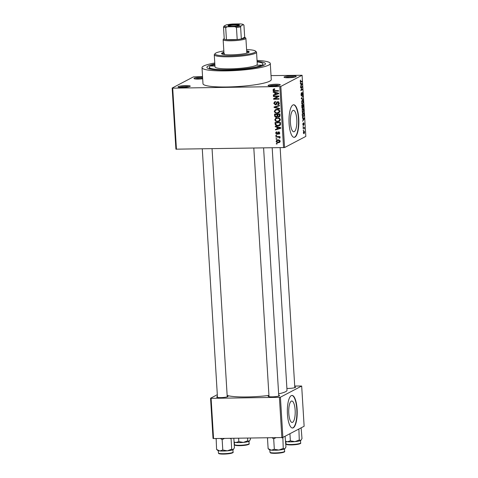 <?xml version="1.0" encoding="UTF-8"?>
<svg xmlns="http://www.w3.org/2000/svg" width="478" height="478" viewBox="0 0 478 478"><rect width="100%" height="100%" fill="white"/><g stroke="black" fill="none" stroke-linecap="round" stroke-linejoin="round"><path stroke-width="0.72" d="M268.355 85.257A6.106 0.878 176.5 0 1 275.507 84.23A6.106 0.878 176.5 0 1 280.216 84.929A6.106 0.878 176.5 0 1 280 85.084A6.106 0.878 176.5 0 1 273.733 86.076A6.106 0.878 176.5 0 1 268.152 85.664A6.106 0.878 176.5 0 1 268.355 85.257M279.116 85.389A5.294 0.765 -3.5 0 0 274.181 85.209A5.294 0.765 -3.5 0 0 269.299 85.992M178.324 86.596A6.106 0.878 176.5 0 1 185.47 85.568A6.106 0.878 176.5 0 1 190.184 86.267A6.106 0.878 176.5 0 1 189.963 86.422A6.106 0.878 176.5 0 1 183.695 87.414A6.106 0.878 176.5 0 1 178.121 87.002A6.106 0.878 176.5 0 1 178.324 86.596M189.079 86.727A5.294 0.765 -3.5 0 0 184.144 86.548A5.294 0.765 -3.5 0 0 179.268 87.331M202.69 78.78A6.106 0.878 176.5 0 1 194.062 78.637A6.106 0.878 176.5 0 1 194.265 78.225A6.106 0.878 176.5 0 1 202.588 77.185M202.648 78.123A5.294 0.765 -3.5 0 0 195.209 78.96M284.296 76.886A6.106 0.878 176.5 0 1 291.449 75.859A6.106 0.878 176.5 0 1 296.157 76.564A6.106 0.878 176.5 0 1 295.942 76.713A6.106 0.878 176.5 0 1 289.674 77.711A6.106 0.878 176.5 0 1 284.093 77.299A6.106 0.878 176.5 0 1 284.296 76.886M295.057 77.024A5.294 0.765 -3.5 0 0 290.122 76.844A5.294 0.765 -3.5 0 0 285.247 77.621M292.614 422.313A10.719 3.238 89.1 0 0 295.183 410.865A10.719 3.238 89.1 0 0 291.807 401.012A10.719 3.238 89.1 0 0 291.317 401.144A10.719 3.238 89.1 0 0 288.748 412.586A10.719 3.238 89.1 0 0 292.124 422.444A10.719 3.238 89.1 0 0 292.614 422.313M293.259 427.81A16.288 4.923 89.1 0 0 297.167 410.417A16.288 4.923 89.1 0 0 292.034 395.437A16.288 4.923 89.1 0 0 291.293 395.635A16.288 4.923 89.1 0 0 287.386 413.034A16.288 4.923 89.1 0 0 292.518 428.007A16.288 4.923 89.1 0 0 293.259 427.81M292.363 428.001A16.288 4.923 89.1 0 0 292.948 427.816A16.288 4.923 89.1 0 0 296.868 410.674A16.288 4.923 89.1 0 0 291.879 395.449M292.966 110.484A10.719 3.238 -90.9 0 1 293.45 110.352A10.719 3.238 -90.9 0 1 296.832 120.211A10.719 3.238 -90.9 0 1 294.257 131.653A10.719 3.238 -90.9 0 1 293.773 131.785A10.719 3.238 -90.9 0 1 290.391 121.932A10.719 3.238 -90.9 0 1 292.966 110.484M294.908 137.15A16.288 4.923 89.1 0 0 298.816 119.757A16.288 4.923 89.1 0 0 293.677 104.778A16.288 4.923 89.1 0 0 292.936 104.981A16.288 4.923 89.1 0 0 289.029 122.374A16.288 4.923 89.1 0 0 294.161 137.347A16.288 4.923 89.1 0 0 294.908 137.15M294.006 137.347A16.288 4.923 89.1 0 0 294.597 137.156A16.288 4.923 89.1 0 0 298.511 120.02A16.288 4.923 89.1 0 0 293.522 104.79M278.722 395.24A5.7 0.825 176.5 0 1 279.505 395.736A5.7 0.825 176.5 0 1 279.301 395.88A5.7 0.825 176.5 0 1 273.452 396.806A5.7 0.825 176.5 0 1 268.248 396.423A5.7 0.825 176.5 0 1 268.439 396.041A5.7 0.825 176.5 0 1 268.965 395.838M294.759 386.822A5.7 0.825 176.5 0 1 295.547 387.317A5.7 0.825 176.5 0 1 295.338 387.461A5.7 0.825 176.5 0 1 286.896 388.423M227.181 396.005A5.7 0.825 176.5 0 1 227.97 396.501A5.7 0.825 176.5 0 1 227.767 396.644A5.7 0.825 176.5 0 1 221.917 397.571A5.7 0.825 176.5 0 1 216.713 397.188A5.7 0.825 176.5 0 1 216.898 396.806A5.7 0.825 176.5 0 1 217.43 396.603M257.104 61.357A29.319 4.224 176.5 0 1 265.135 64.41A29.319 4.224 176.5 0 1 264.089 65.151A29.319 4.224 176.5 0 1 234.005 69.919A29.319 4.224 176.5 0 1 207.237 67.954A29.319 4.224 176.5 0 1 208.205 65.982A29.319 4.224 176.5 0 1 214.837 63.944M214.777 62.994A34.201 4.929 -3.5 0 0 203.55 66.054A34.201 4.929 -3.5 0 0 202.009 67.655A34.201 4.929 -3.5 0 0 231.167 70.756A34.201 4.929 -3.5 0 0 268.744 65.086A34.201 4.929 -3.5 0 0 270.285 63.478A34.201 4.929 -3.5 0 0 257.045 60.407M202.009 67.655L202.989 83.74A34.201 4.929 -3.5 0 0 232.147 86.841A34.201 4.929 -3.5 0 0 269.729 81.17A34.201 4.929 -3.5 0 0 271.271 79.569L270.285 63.478M227.146 395.42A30.945 4.463 -3.5 0 0 268.941 395.431M278.632 393.842A30.945 4.463 -3.5 0 0 285.617 391.697A30.945 4.463 -3.5 0 0 287.009 390.245L272.185 147.863M276.816 139.158L276.039 139.17L276.009 138.656L276.786 138.644L276.816 139.158M277.963 137.09L275.914 137.12L275.884 136.612L279.833 136.553L279.869 137.067L279.236 137.072L279.977 137.67L279.791 138.16L279.218 138.023L278.776 137.174L277.963 137.09L278.931 136.583L276.882 136.612L275.914 137.12M276.601 135.65L275.824 135.662L275.794 135.149L276.571 135.137L276.601 135.65M276.893 132.352L276.165 133.135L276.822 133.816L278.495 131.886L279.69 133.027L278.632 134.228L279.128 133.051L278.608 132.4L277.545 134.193L276.953 134.324L275.603 133.105L276.153 132.036L276.792 131.838L276.893 132.352L276.511 132.46L276.882 132.269M276.822 133.816L278.088 133.201M277.999 132.006L278.495 131.886M279.2 134.067L279.522 133.762M278.531 133.715L279.815 133.117M279.206 132.083L278.286 132.567M276.935 127.184L275.28 126.766L275.25 126.228L280.777 127.704L280.813 128.241L275.477 129.956L275.447 129.418L277.043 128.952L276.935 127.184L277.569 126.849M276.147 118L277.377 117.779C278.913 117.642 279.905 118.287 280.359 119.715L279.349 121.358L277.688 121.729L275.704 121.245L274.784 119.793L275.83 118.138M275.633 109.587L276.864 109.372C278.399 109.235 279.391 109.88 279.845 111.302L278.835 112.951L277.174 113.316L275.191 112.838L274.27 111.386L275.316 109.731M273.643 89.057L274.593 88.908L274.695 89.422L273.601 90.055L274.043 90.605L278.507 90.611L278.543 91.119L274.85 91.178C273.87 91.316 273.243 90.939 272.968 90.043L273.452 89.141M274.844 89.069L273.601 90.055M283.556 147.696L279.815 86.566L280.831 86.428L284.571 147.559L175.91 149.172L172.17 88.042L193.429 76.88L202.558 76.623M279.815 86.566L172.707 88.155L176.448 149.285M274.82 92.666L273.171 92.248L273.141 91.716L278.668 93.192L278.698 93.73L273.368 95.445L273.332 94.907L274.928 94.441L274.82 92.666L275.459 92.332M277.784 96.472L273.434 96.538L273.404 96.03L278.835 95.947L278.871 96.49L274.647 98.719L279.003 98.653L279.033 99.167L273.601 99.245L273.565 98.695L278.746 95.97L274.402 96.03L273.434 96.538M275.412 104.413L277.097 101.904L277.772 101.742L279.349 103.176L278.65 104.539L277.82 104.742L277.718 104.234L278.716 103.206L277.784 102.256L277.24 102.423L276.696 104.132L275.453 104.927L273.78 103.356L274.563 101.862L275.513 101.635L275.615 102.143L274.975 102.31L274.42 103.391L275.412 104.413L276.804 103.798M277.718 104.234L279.337 103.529M278.495 101.886L277.24 102.423M279.636 108.984L274.103 107.46L274.073 106.958L279.409 105.363L279.445 105.889L274.719 107.168L279.6 108.452L279.636 108.984M276.296 117.212C275.274 117.218 274.713 116.704 274.605 115.676L274.509 114.087L279.941 114.009L280.036 115.598L279.421 116.865L277.587 116.489L276.296 117.212L277.264 116.704L276.654 116.632M277.981 125.893C276.439 126.049 275.483 125.421 275.113 123.999L275.023 122.499L280.455 122.416L280.49 124.662L279.708 125.529L277.981 125.893L278.943 125.385L278.321 125.361M278.28 142.725C277.15 142.838 276.427 142.372 276.105 141.327L276.81 140.132L278.065 139.869C279.17 139.767 279.881 140.233 280.198 141.267L279.475 142.468L278.28 142.725L279.242 142.217L278.608 142.181M277.115 143.986L276.338 143.998L276.308 143.484L277.079 143.472L277.115 143.986M284.571 147.559L305.83 136.397L302.09 75.267L271.026 75.608M303.225 130.518L303.434 129.885L303.225 130.518M303.01 127.011L303.219 126.371L303.01 127.011M302.466 118.114L302.431 117.576L304.217 118.245L304.253 118.789L302.664 121.304L303.106 120.062L302.998 118.293L302.466 118.114M302.741 108.739C303.213 108.375 303.554 108.876 303.751 110.245L303.004 112.677L302.365 112.485L302.192 109.546L303.004 108.661M302.562 112.683L303.004 112.677L302.365 112.485M302.227 100.326C302.699 99.968 303.04 100.47 303.237 101.838L302.49 104.264L301.851 104.079L301.678 101.139L302.49 100.255M302.048 104.27L302.49 104.264L301.851 104.079M302.192 92.499L302.741 93.712L302.329 95.516L302.544 93.831L302.054 93.264L301.6 96.054L301.015 94.716L301.481 92.72L301.212 94.656L301.564 95.546L302.281 92.475M301.134 95.564L301.564 95.546M301.911 93.007L302.269 93.001L301.905 93.019M300.357 83.602L300.321 83.064L302.108 83.734L302.144 84.271L300.548 86.793L300.997 85.55L300.889 83.775L300.357 83.602M280.831 86.428L302.09 75.267M300.447 82.276L300.835 82.27L300.196 81.403L300.656 80.023L300.56 81.81L301.953 81.152L301.982 81.666L300.608 82.336M300.62 87.892L300.584 87.378L302.275 86.488L301.086 89.906L302.443 89.195L302.472 89.709L300.781 90.593L301.971 87.181L300.62 87.892M301.283 98.809L302.855 95.905L301.469 98.426L303.04 98.994L303.076 99.532L301.283 98.809M302.162 108.327L301.69 105.441L303.381 104.551L303.142 107.771L302.753 107.407L302.269 108.357M302.974 107.777L302.556 107.407M302.771 116.847L303.273 116.835C302.795 117.224 302.472 116.728 302.299 115.347L302.204 113.848L303.894 112.963L304.002 115.222L303.004 116.913M303.685 122.81L304.104 123.778L303.829 125.146L303.739 123.306L303.303 125.499L302.831 124.471L303.154 123.013L303.243 125.003L303.751 122.786M302.903 125.015L303.243 125.003M303.452 123.306L303.769 123.3L303.452 123.312M303.1 128.474L303.07 127.961L304.301 127.315L304.355 128.946L303.996 128.104L303.1 128.474M303.996 128.104L303.082 128.146M303.883 130.93L304.611 132.024L304.074 133.774L303.333 132.687L304.08 130.87M210.679 68.36A26.876 3.872 -3.5 0 0 209.776 68.981M282.88 437.412L281.859 437.549L279.403 397.332L280.419 397.194L282.88 437.412L304.133 426.251L301.678 386.033L294.711 386.015M279.403 397.332L211.097 398.347L213.558 438.565L213.027 438.445L210.565 398.228L217.311 394.691M281.859 437.549L213.558 438.565M280.419 397.194L301.678 386.033M210.565 398.228L211.097 398.347M172.17 88.042L172.707 88.155M300.274 80.525L300.71 80.519M300.949 81.678L301.982 81.666M300.811 83.752L302.108 83.734M301.845 84.277L302.144 84.271M301.618 84.068L301.098 83.847L301.182 85.269L301.953 84.134L301.618 84.068M301.206 87.056L302.311 87.038M301.439 89.727L302.472 89.709M300.937 87.193L301.971 87.181M301.14 93.228L301.534 93.222M301.128 95.552L301.457 95.546M302.496 96.442L302.885 96.437M301.791 99.012L303.04 98.994M303.04 101.945C302.885 100.9 302.622 100.529 302.257 100.84L301.702 102.639L302.466 103.75L303.04 101.945M301.827 100.78L302.49 100.774L301.791 100.846M301.714 103.822L302.466 103.75M303.213 105.166L302.711 105.435L303.082 107.275L303.213 105.166L302.18 105.184M301.69 105.447L302.711 105.435M302.58 107.281L302.962 107.275M302.592 106.929L303.082 107.275M302.514 105.536L301.923 105.847L302.347 107.813L302.514 105.536L301.696 105.548M301.827 107.454L302.347 107.813M303.554 110.352C303.399 109.307 303.136 108.936 302.771 109.253L302.216 111.045L302.98 112.163L303.554 110.352M302.341 109.193L303.004 109.181L302.305 109.259M302.227 112.228L302.98 112.163M302.443 116.339L303.243 116.321L304.002 115.222M302.694 113.591L303.727 113.579L302.437 114.254L302.813 116.333L303.243 116.321M303.799 115.228L303.727 113.579M302.921 118.269L304.217 118.245M303.954 118.789L304.253 118.789M303.727 118.58L303.207 118.359L303.291 119.787L304.062 118.646L303.727 118.58M302.891 123.515L303.207 123.515M303.291 127.841L304.331 127.829M303.1 127.949L304.133 127.931M304.432 132.101L303.918 131.438L303.512 132.609L304.026 133.266L304.432 132.101M303.494 131.402L304.068 131.396L303.476 131.45M303.434 133.32L304.026 133.266M278.513 90.629L275.352 90.659M274.264 88.729L273.93 89.535L272.968 90.043M273.84 91.901L273.171 92.248M278.686 93.533L273.368 95.445M274.33 94.937L274.312 94.62M275.543 94.118L274.928 94.441M277.079 93.288L275.465 92.834L275.555 94.256L278.118 93.503L277.079 93.288L277.736 92.941M276.093 92.505L275.465 92.834M278.668 93.216L278.118 93.503M279.003 98.671L274.563 98.737L273.601 99.245M274.563 98.737L274.533 98.187L273.565 98.695M274.533 98.187L278.746 95.97M274.45 103.003L273.78 103.356M274.754 102.465L275.113 101.671M277.401 102.322L277.652 101.748M279.056 104.21L277.82 104.742M278.788 104.24L278.71 103.863M279.307 102.889L278.716 103.206M278.752 101.748L278.208 101.922M276.547 104.413L275.453 104.927M276.421 104.419L275.806 104.323M275.113 106.964L274.103 107.46M279.427 105.656L274.719 107.168M279.266 112.659L277.174 113.316M278.142 112.808L277.533 112.784M275.746 112.545L275.191 112.838M274.928 111.039L274.27 111.386M275.238 110.878L275.997 109.396M279.337 112.061L279.815 111.744M277.503 109.396L275.669 110.143L274.904 111.374C275.256 112.438 276.003 112.916 277.156 112.808L279.475 111.995M279.803 111.01L279.212 111.32C278.853 110.227 278.077 109.749 276.887 109.88L275.669 110.143M277.754 109.426L276.887 109.88M278.375 112.569L279.212 111.32M275.525 114.409L275.501 114.075M279.839 116.513L278.758 117.026M279.726 116.518L279.098 116.405M277.993 116.273L277.587 116.489M278.065 114.367L278.047 114.057L276.141 114.087L275.173 114.589L275.34 116.208L276.26 116.698L277.838 115.999M280.036 115.915L278.638 116.518L279.391 115.419L279.337 114.529L277.712 114.553L277.855 116.052L278.638 116.518M279.941 114.027L277.712 114.553M279.953 114.206L279.337 114.529M278.047 114.057L277.079 114.565L275.173 114.589M277.754 115.252L277.138 115.574L277.079 114.565M276.26 116.698L277.138 115.574M279.779 121.065L277.688 121.729M278.656 121.221L278.047 121.191M276.26 120.952L275.704 121.245M275.447 119.446L274.784 119.793M275.752 119.285L276.517 117.803M279.857 120.474L280.329 120.151M278.017 117.803L276.182 118.55L275.418 119.781C275.77 120.844 276.517 121.322 277.67 121.215L279.994 120.408M280.317 119.416L279.726 119.727C279.367 118.634 278.59 118.156 277.401 118.293L276.182 118.55M278.268 117.833L277.401 118.293M278.889 120.982L279.726 119.727M275.728 123.677L275.113 123.999M276.039 122.816L276.015 122.482M280.132 125.236L278.943 125.385M280.466 122.613L275.687 123.001L275.746 123.922L276.613 125.194L277.957 125.379L280.538 124.429M280.455 122.44L276.654 122.493L275.687 123.001M280.52 123.521L279.905 123.844L279.851 122.936M280.55 124.202L279.845 124.579L279.905 123.844M279.301 125.117L279.845 124.579M275.949 126.413L275.28 126.766M280.801 128.05L275.477 129.956M276.445 129.448L276.427 129.132M277.658 128.63L277.043 128.952M279.188 127.799L277.581 127.345L277.664 128.767L280.233 128.02L279.188 127.799L279.845 127.453M278.202 127.017L277.581 127.345M280.777 127.734L280.233 128.02M276.212 132.782L275.603 133.105M276.565 132.436L276.75 131.85M277.79 133.308L278.136 133.171L277.79 133.308M278.381 132.472L278.584 131.886M279.588 133.649L279.511 133.278M279.654 132.776L279.128 133.051M277.885 133.834L276.953 134.324M277.891 133.816L277.228 133.673M276.577 135.262L275.824 135.662M279.851 136.75L279.236 137.072M279.971 137.634L279.218 138.023M279.815 137.365L279.266 137.652M280.233 137.15L279.744 136.666L278.776 137.174M279.744 136.666L278.931 136.583M276.792 138.775L276.039 139.17M276.72 141.004L276.105 141.327M277.073 140.616L277.371 139.94M279.887 142.151L279.242 142.217M280.15 140.986L279.63 141.261L278.094 140.383L277.132 140.58L276.666 141.333L278.208 142.211L280.192 141.476M278.662 139.905L277.132 140.58M278.919 139.952L278.094 140.383M279.158 142.02L279.63 141.261M277.091 143.603L276.338 143.998M214.939 65.641L211.216 66.03L214.957 65.964M257.104 65.259L261.078 65.104L257.104 65.259M223.913 52.263A13.844 1.996 -3.5 0 0 222.162 52.897A13.844 1.996 -3.5 0 0 221.541 53.542A13.844 1.996 -3.5 0 0 233.342 54.797A13.844 1.996 -3.5 0 0 248.554 52.502A13.844 1.996 -3.5 0 0 249.175 51.851A13.844 1.996 -3.5 0 0 246.672 50.871M223.961 53.07A13.844 1.996 -3.5 0 0 222.216 53.697A13.844 1.996 -3.5 0 0 221.852 53.93M223.829 50.967A20.357 2.934 -3.5 0 0 215.954 52.986A20.357 2.934 -3.5 0 0 215.231 53.5A20.357 2.934 -3.5 0 0 230.934 55.83A20.357 2.934 -3.5 0 0 254.762 52.407A20.357 2.934 -3.5 0 0 255.437 51.038A20.357 2.934 -3.5 0 0 246.588 49.575M255.437 51.038L256.292 51.779A21.175 3.053 176.5 0 1 256.543 52.21A21.175 3.053 176.5 0 1 255.587 53.201A21.175 3.053 176.5 0 1 232.326 56.715A21.175 3.053 176.5 0 1 214.275 54.797A21.175 3.053 176.5 0 1 214.473 54.337L215.231 53.5M214.275 54.797L215.01 66.86A21.175 3.053 -3.5 0 0 233.061 68.778A21.175 3.053 -3.5 0 0 256.327 65.265A21.175 3.053 -3.5 0 0 257.278 64.273L256.543 52.21M214.867 64.476A26.876 3.872 -3.5 0 0 210.535 65.946A26.876 3.872 -3.5 0 0 209.322 67.207A26.876 3.872 -3.5 0 0 232.23 69.645A26.876 3.872 -3.5 0 0 261.759 65.187A26.876 3.872 -3.5 0 0 262.972 63.927A26.876 3.872 -3.5 0 0 257.134 61.895M224.385 54.57A11.4 1.643 176.5 0 1 224.027 54.199A11.4 1.643 176.5 0 1 224.541 53.661M224.218 38.467A10.588 1.524 -3.5 0 0 224.009 38.634A10.588 1.524 -3.5 0 0 224.266 39.226A10.588 1.524 -3.5 0 0 226.441 39.692L237.196 39.537A10.588 1.524 -3.5 0 0 241.336 38.969A10.588 1.524 -3.5 0 0 244.915 37.356L245.77 38.097A11.4 1.643 176.5 0 1 245.901 38.33L246.791 52.807A11.4 1.643 176.5 0 1 246.481 53.219M248.919 52.269A13.844 1.996 -3.5 0 0 246.72 51.678M271.301 450.168A7.929 1.141 -3.5 0 0 274.766 450.282A7.929 1.141 -3.5 0 0 278.859 450.061L274.324 449.26L271.301 450.168L268.128 448.657L269.299 449.69A7.929 1.141 176.5 0 0 271.301 450.168M267.686 437.758L267.489 438.212L268.295 437.752M267.489 438.212L268.128 448.657M271.922 437.699L273.691 438.816L274.324 449.26M273.691 438.816L276.081 437.633M283.239 448.436L278.859 450.061A7.929 1.141 -3.5 0 0 284.673 448.932L283.239 448.436L282.856 437.412M281.369 437.555L282.6 437.985M285.097 436.354L285.958 447.008L284.673 448.932A7.929 1.141 -3.5 0 0 284.954 448.734A7.929 1.141 -3.5 0 0 284.984 448.699M235.403 24.45A5.784 0.837 176.5 0 1 239.406 25.125A5.784 0.837 176.5 0 1 231.973 26.248A5.784 0.837 176.5 0 1 227.982 25.818A5.784 0.837 176.5 0 1 235.403 24.45M238.922 25.388A5.294 0.765 -3.5 0 0 235.284 25.011A5.294 0.765 -3.5 0 0 228.496 26.027M245.901 38.33A11.4 1.643 176.5 0 1 231.143 40.797A11.4 1.643 176.5 0 1 223.142 39.722A11.4 1.643 176.5 0 1 223.25 39.471L224.009 38.634M227.307 26.798L225.7 27.628L226.441 39.692A10.588 1.524 -3.5 0 0 231.334 39.865A10.588 1.524 -3.5 0 0 237.196 39.537L236.455 27.467L234.752 26.69A9.775 1.41 -3.5 0 0 241.067 25.83L243.386 24.617A9.775 1.41 -3.5 0 0 243.326 24.557A9.775 1.41 -3.5 0 0 240.064 23.9L232.619 24.014A9.775 1.41 -3.5 0 0 226.309 24.868L223.991 26.087A9.775 1.41 -3.5 0 0 227.307 26.798L234.752 26.69M241.067 25.83L240.601 26.905L241.336 38.969L244.682 37.212L243.947 25.149L243.386 24.617L243.947 25.149M224.266 39.226L223.525 27.162L223.991 26.087M225.7 27.628A10.588 1.524 176.5 0 1 223.525 27.162M240.601 26.905A10.588 1.524 176.5 0 1 236.455 27.467M220.388 438.463L222.151 439.581L224.546 438.398M233.838 438.26L234.417 447.778L233.133 449.702L231.705 449.2L227.319 450.826L222.79 450.025L219.766 450.939L216.594 449.428L217.759 450.455A7.929 1.141 -3.5 0 0 219.766 450.939A7.929 1.141 -3.5 0 0 227.319 450.826A7.929 1.141 -3.5 0 0 233.133 449.702L233.515 449.386M216.152 438.523L216.594 449.428M215.954 438.977L216.755 438.517M222.151 439.581L222.79 450.025M229.828 438.32L231.065 438.756L231.705 449.2M231.065 438.756L231.262 438.302M233.449 449.463A7.929 1.141 176.5 0 1 233.419 449.499A7.929 1.141 176.5 0 1 233.133 449.702M285.611 441.427A7.929 1.141 176.5 0 0 287.344 441.756A7.929 1.141 -3.5 0 0 290.803 441.863A7.929 1.141 -3.5 0 0 294.896 441.642L290.367 440.841L287.344 441.756L285.599 441.194M289.931 433.707L290.367 440.841M299.276 440.017L294.896 441.642A7.929 1.141 -3.5 0 0 300.71 440.513L299.276 440.017L298.887 429.005M298.164 429.387L298.642 429.573M301.134 427.935L301.994 438.595L300.71 440.513A7.929 1.141 -3.5 0 0 300.991 440.316A7.929 1.141 -3.5 0 0 301.021 440.28M250.376 438.015L250.454 439.36L249.175 441.284L247.741 440.782L243.362 442.407L238.827 441.606L235.803 442.52L234.065 441.959M238.618 438.189L238.827 441.606M247.574 438.057L247.741 440.782M249.486 441.045A7.929 1.141 176.5 0 1 249.456 441.08L249.175 441.284A7.929 1.141 -3.5 0 1 243.362 442.407A7.929 1.141 -3.5 0 1 235.803 442.52A7.929 1.141 -3.5 0 1 234.077 442.192M301.403 98.086L301.72 98.086M301.265 98.516L301.743 98.51M275.818 90.671L274.85 91.178M277.049 102.764L276.362 103.123M276.529 106.445L275.561 106.953M275.22 115.353L274.605 115.676M280.006 115.096L279.391 115.419M278.226 132.717L277.36 133.171M284.601 451.334C285.342 451.716 283.615 453.03 275.262 453.335C269.389 453.252 270.614 452.869 269.968 452.23A7.331 1.058 -3.5 0 0 275.107 452.923A7.331 1.058 -3.5 0 0 284.601 451.334L284.458 449.033M275.238 453.329A6.841 0.986 176.5 0 1 270.512 452.588M284.105 451.758A6.841 0.986 176.5 0 1 275.286 453.329M232.571 452.523A6.841 0.986 176.5 0 1 223.746 454.094C217.532 453.992 218.805 453.395 218.434 452.995A7.331 1.058 -3.5 0 0 223.573 453.688A7.331 1.058 -3.5 0 0 233.061 452.098C233.802 452.481 232.075 453.795 223.722 454.1A6.841 0.986 176.5 0 1 218.972 453.353M300.638 442.915C301.379 443.297 299.652 444.612 291.299 444.916C285.432 444.833 286.651 444.45 286.005 443.811A7.331 1.058 -3.5 0 0 291.15 444.504A7.331 1.058 -3.5 0 0 300.638 442.915L300.495 440.614M291.275 444.91A6.841 0.986 176.5 0 1 286.549 444.17M300.142 443.339A6.841 0.986 176.5 0 1 291.323 444.91M248.608 444.104A6.841 0.986 176.5 0 1 239.789 445.675C233.575 445.574 234.841 444.976 234.471 444.576A7.331 1.058 -3.5 0 0 239.609 445.269A7.331 1.058 -3.5 0 0 249.104 443.68C249.845 444.062 248.118 445.377 239.765 445.681A6.841 0.986 176.5 0 1 235.015 444.934M303.016 107.293L302.574 107.299M302.275 107.831L301.887 107.837M303.01 116.387L302.46 116.399M303.906 128.092L303.076 128.104M274.975 102.31L275.943 101.802M277.36 102.346L278.327 101.838M277.067 133.762L278.035 133.254M278.423 132.442L279.391 131.934M262.972 63.927L263.073 65.611M209.322 67.207L209.424 68.892M269.968 452.23L269.825 449.929M253.818 148.138L269.018 396.68M263.599 147.989L278.77 396.083M217.484 397.445L202.278 148.903M227.235 396.848L212.059 148.754M294.812 387.664L280.138 147.744M223.142 39.722L224.027 54.199M233.061 452.098L232.923 449.798M218.434 452.995L218.291 450.694M286.005 443.811L285.868 441.511M249.104 443.68L248.96 441.379M234.471 444.576L234.328 442.275"/></g></svg>
